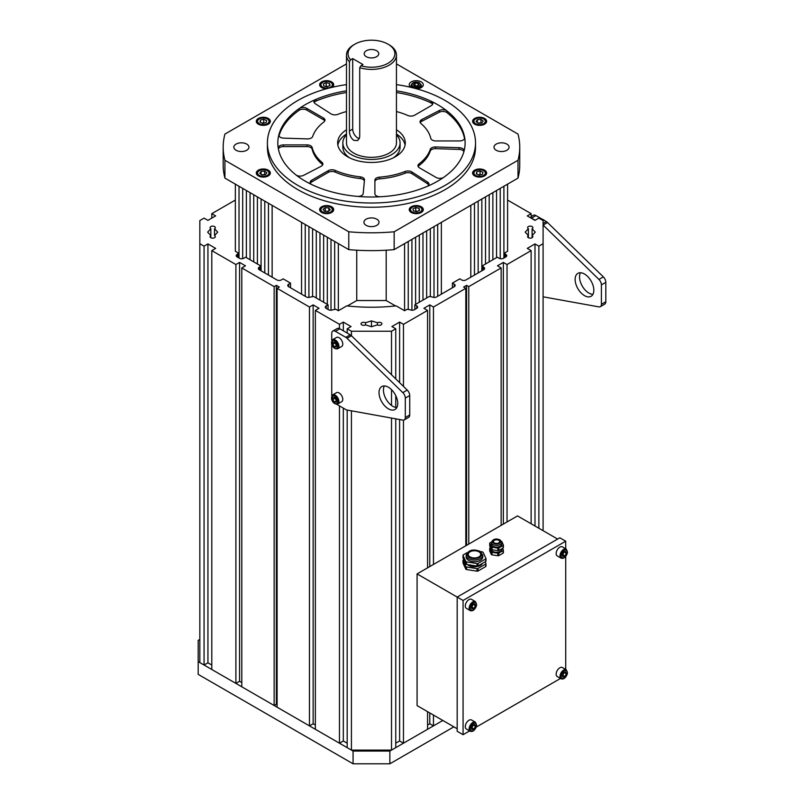 <?xml version="1.0" encoding="UTF-8"?>
<svg xmlns="http://www.w3.org/2000/svg" width="804" height="804" viewBox="0 0 804 804"><rect width="100%" height="100%" fill="white"/><g stroke="black" fill="none" stroke-linecap="round" stroke-linejoin="round"><path stroke-width="1.21" d="M346.494 129.766A33.818 19.527 0 0 0 337.65 142.931A33.818 19.527 0 0 0 346.896 156.348A33.818 19.527 0 0 0 383.97 161.071A33.818 19.527 0 0 0 405.286 142.931A33.818 19.527 0 0 0 396.442 129.766M346.494 134.017A33.818 19.527 0 0 0 337.851 145.052M322.675 164.89A5.206 3.005 180 0 0 321.982 164.056A59.838 34.542 0 0 1 312.163 149.212L312.163 147.514A59.838 34.542 0 0 0 321.982 162.348A5.206 3.005 180 0 1 322.886 164.036A5.206 3.005 180 0 1 321.148 166.277L303.59 175.352A5.206 3.005 180 0 1 296.344 175.182A5.206 3.005 180 0 1 295.922 174.89A93.656 54.069 0 0 0 303.44 180.096A93.656 54.069 0 0 0 312.022 184.709A5.206 3.005 180 0 1 311.54 184.458A5.206 3.005 180 0 1 310.123 182.387A5.206 3.005 180 0 1 311.64 180.267L328.303 170.649A5.206 3.005 0 0 1 335.147 170.378A59.838 34.542 0 0 0 360.262 176.86A5.206 3.005 180 0 1 364.493 179.815A5.206 3.005 180 0 1 364.483 179.975L363.187 193.563A5.206 3.005 180 0 1 357.197 196.367A93.656 54.069 0 0 0 380.604 196.739A5.206 3.005 180 0 1 376.312 195.814A5.206 3.005 180 0 1 374.895 193.754L374.895 180.146A5.206 3.005 0 0 1 379.408 177.171A59.838 34.542 0 0 0 405.105 171.493A5.206 3.005 180 0 1 411.909 171.976L427.627 182.116A5.206 3.005 180 0 1 428.954 184.116A5.206 3.005 180 0 1 426.823 186.538A93.656 54.069 0 0 0 443.828 177.252A5.206 3.005 180 0 1 436.13 177.463L419.467 167.845A5.206 3.005 0 0 1 419.366 167.785A5.206 3.005 0 0 1 417.949 165.724A5.206 3.005 0 0 1 419.015 163.895A59.838 34.542 0 0 0 430.24 149.393A5.206 3.005 180 0 1 435.637 146.961L459.164 147.705A5.206 3.005 180 0 1 464.089 150.71A5.206 3.005 180 0 1 464.029 151.162A93.656 54.069 0 0 0 465.114 142.931A93.656 54.069 0 0 0 464.672 137.655A5.206 3.005 180 0 1 464.692 137.946A5.206 3.005 180 0 1 459.496 140.951L435.929 140.951A5.206 3.005 0 0 1 432.15 140.007A5.206 3.005 0 0 1 430.773 138.348A59.838 34.542 0 0 0 420.944 123.504A5.206 3.005 180 0 1 420.04 121.816A5.206 3.005 180 0 1 421.778 119.575L439.336 110.5A5.206 3.005 180 0 1 447.004 110.962A93.656 54.069 0 0 0 439.486 105.766A93.656 54.069 0 0 0 430.914 101.143A5.206 3.005 180 0 1 432.813 103.465A5.206 3.005 180 0 1 431.286 105.595L414.623 115.213A5.206 3.005 0 0 1 407.789 115.474A59.838 34.542 0 0 0 396.442 111.535M346.494 111.535A59.838 34.542 0 0 0 337.821 114.359A5.206 3.005 180 0 1 331.117 113.947A5.206 3.005 180 0 1 331.017 113.887L315.299 103.746A5.206 3.005 180 0 1 313.972 101.736A5.206 3.005 180 0 1 316.103 99.314A93.656 54.069 0 0 0 299.098 108.61A5.206 3.005 180 0 1 306.796 108.389L323.459 118.017A5.206 3.005 0 0 1 324.987 120.138A5.206 3.005 0 0 1 323.911 121.957A59.838 34.542 0 0 0 312.686 136.459A5.206 3.005 180 0 1 307.289 138.901L283.762 138.147A5.206 3.005 180 0 1 280.264 137.213A5.206 3.005 180 0 1 278.847 135.152A5.206 3.005 180 0 1 278.908 134.69A93.656 54.069 0 0 0 277.812 142.931A93.656 54.069 0 0 0 278.254 148.207A5.206 3.005 180 0 1 278.234 147.916A5.206 3.005 180 0 1 283.44 144.911L307.007 144.911A5.206 3.005 0 0 1 312.163 147.514M464.541 138.66A93.656 54.069 0 0 0 447.004 112.671L447.004 110.962M464.672 138.238L464.672 137.655M278.908 135.605L278.908 134.69M299.098 108.61L299.098 110.309A93.656 54.069 0 0 0 279.028 135.946M346.494 92.52A93.656 54.069 0 0 0 316.103 101.013L316.103 99.314M430.914 101.143L430.914 102.852A93.656 54.069 0 0 0 396.442 92.52M405.085 145.052A33.818 19.527 0 0 0 396.442 134.017M420.261 122.67A5.206 3.005 180 0 1 421.778 121.283L439.336 112.208A5.206 3.005 180 0 1 447.004 112.671M299.098 110.309A5.206 3.005 180 0 1 306.796 110.088L306.796 108.389M324.776 120.982A5.206 3.005 0 0 0 323.459 119.716L306.796 110.088M314.183 102.59A5.206 3.005 180 0 1 316.103 101.013M430.914 102.852A5.206 3.005 180 0 1 432.592 104.319M418.16 166.569A5.206 3.005 0 0 1 419.015 165.594A59.838 34.542 0 0 0 430.24 151.092A5.206 3.005 180 0 1 435.637 148.66L459.164 149.403A5.206 3.005 180 0 1 463.898 151.614M374.895 193.754L374.895 181.845A5.206 3.005 0 0 1 379.408 178.87A59.838 34.542 0 0 0 405.105 173.192A5.206 3.005 180 0 1 411.909 173.674L427.627 183.814A5.206 3.005 180 0 1 428.743 184.97M310.334 183.242A5.206 3.005 180 0 1 311.64 181.965L328.303 172.347A5.206 3.005 0 0 1 335.147 172.076A59.838 34.542 0 0 0 360.262 178.558A5.206 3.005 180 0 1 364.393 180.93M278.385 148.891A5.206 3.005 180 0 1 283.44 146.609L283.44 144.911M312.163 149.212A5.206 3.005 0 0 0 307.007 146.609L283.44 146.609M376.614 56.692A7.286 4.201 0 0 0 378.744 53.717A7.286 4.201 0 0 0 374.252 49.828A7.286 4.201 0 0 0 366.312 50.742A7.286 4.201 0 0 0 364.182 53.717A7.286 4.201 0 0 0 368.674 57.607A7.286 4.201 0 0 0 376.614 56.692M350.584 59.828L352.705 58.602L363.006 64.551L360.885 65.777A23.416 13.517 0 0 0 388.02 63.275A23.416 13.517 0 0 0 388.02 44.16A23.416 13.517 0 0 0 354.906 44.16L354.906 44.16A23.416 13.517 0 0 0 350.584 59.828L349.418 61.767A24.974 14.422 180 0 1 346.494 54.994A24.974 14.422 180 0 1 353.8 44.793L354.906 44.16L353.8 44.793M388.02 44.16L389.126 44.793A24.974 14.422 180 0 1 396.442 54.994A24.974 14.422 180 0 1 389.126 65.184A24.974 14.422 180 0 1 359.72 67.717L360.885 65.777M352.705 58.602L352.705 129.122A7.286 4.201 -120 0 0 357.85 138.047A7.286 4.201 -120 0 0 359.408 138.66M349.418 61.767L349.418 131.012C349.469 134.951 350.926 138.067 353.8 140.378L357.83 140.519L359.72 136.961L359.72 67.717M346.494 134.861A28.612 16.522 0 0 0 342.846 142.931A28.612 16.522 0 0 0 360.514 158.197A28.612 16.522 0 0 0 391.699 154.609A28.612 16.522 0 0 0 400.08 142.931A28.612 16.522 0 0 0 396.442 134.861M342.846 142.931L342.846 147.182A28.612 16.522 0 0 0 349.539 157.795M346.494 54.994L346.494 142.931A24.974 14.422 0 0 0 361.911 156.247A24.974 14.422 0 0 0 389.126 153.122A24.974 14.422 0 0 0 396.442 142.931L396.442 54.994M393.387 157.795A28.612 16.522 0 0 0 400.08 147.182L400.08 142.931M346.494 90.822A93.656 54.069 0 0 0 305.239 104.701A93.656 54.069 0 0 0 277.812 142.931A93.656 54.069 0 0 0 335.63 192.88A93.656 54.069 0 0 0 437.688 181.161A93.656 54.069 0 0 0 465.114 142.931A93.656 54.069 0 0 0 396.442 90.822M346.494 84.611A104.058 60.079 0 0 0 297.882 100.45A104.058 60.079 0 0 0 267.41 142.931A104.058 60.079 0 0 0 331.64 198.437A104.058 60.079 0 0 0 445.044 185.412A104.058 60.079 0 0 0 475.526 142.931A104.058 60.079 0 0 0 396.442 84.611M267.41 142.931L267.41 147.182A104.058 60.079 0 0 0 331.64 202.678A104.058 60.079 0 0 0 445.044 189.664A104.058 60.079 0 0 0 475.526 147.182L475.526 142.931M411.296 206.749A7.025 4.06 0 0 0 409.236 209.623A7.025 4.06 0 0 0 413.578 213.361A7.025 4.06 0 0 0 421.226 212.487A7.025 4.06 0 0 0 423.286 209.623A7.025 4.06 0 0 0 418.954 205.874A7.025 4.06 0 0 0 411.296 206.749M474.651 170.177A7.025 4.06 0 0 0 472.591 173.041A7.025 4.06 0 0 0 476.933 176.79A7.025 4.06 0 0 0 484.581 175.905A7.025 4.06 0 0 0 486.641 173.041A7.025 4.06 0 0 0 482.31 169.292A7.025 4.06 0 0 0 474.651 170.177M474.651 118.449A7.025 4.06 0 0 0 472.591 121.314A7.025 4.06 0 0 0 476.933 125.062A7.025 4.06 0 0 0 484.581 124.178A7.025 4.06 0 0 0 486.641 121.314A7.025 4.06 0 0 0 482.31 117.565A7.025 4.06 0 0 0 474.651 118.449M416.562 88.782A7.025 4.06 0 0 0 421.226 87.606A7.025 4.06 0 0 0 423.286 84.732A7.025 4.06 0 0 0 418.954 80.993A7.025 4.06 0 0 0 411.296 81.867A7.025 4.06 0 0 0 409.236 84.732A7.025 4.06 0 0 0 410.854 87.324M332.072 87.324A7.025 4.06 0 0 0 333.69 84.732A7.025 4.06 0 0 0 329.349 80.993A7.025 4.06 0 0 0 321.7 81.867A7.025 4.06 0 0 0 319.64 84.732A7.025 4.06 0 0 0 326.364 88.782M258.345 118.449A7.025 4.06 0 0 0 256.285 121.314A7.025 4.06 0 0 0 260.627 125.062A7.025 4.06 0 0 0 268.275 124.178A7.025 4.06 0 0 0 270.335 121.314A7.025 4.06 0 0 0 265.993 117.565A7.025 4.06 0 0 0 258.345 118.449M321.7 206.749A7.025 4.06 0 0 0 319.64 209.623A7.025 4.06 0 0 0 323.982 213.361A7.025 4.06 0 0 0 331.63 212.487A7.025 4.06 0 0 0 333.69 209.623A7.025 4.06 0 0 0 329.349 205.874A7.025 4.06 0 0 0 321.7 206.749M258.345 170.177A7.025 4.06 0 0 0 256.285 173.041A7.025 4.06 0 0 0 260.627 176.79A7.025 4.06 0 0 0 268.275 175.905A7.025 4.06 0 0 0 270.335 173.041A7.025 4.06 0 0 0 265.993 169.292A7.025 4.06 0 0 0 258.345 170.177M496.199 144.097A7.548 4.352 0 0 0 493.998 147.182A7.548 4.352 0 0 0 498.651 151.202A7.548 4.352 0 0 0 506.872 150.258A7.548 4.352 0 0 0 509.083 147.182A7.548 4.352 0 0 0 504.42 143.152A7.548 4.352 0 0 0 496.199 144.097M366.132 219.19A7.548 4.352 0 0 0 363.921 222.276A7.548 4.352 0 0 0 368.574 226.296A7.548 4.352 0 0 0 376.795 225.351A7.548 4.352 0 0 0 379.006 222.276A7.548 4.352 0 0 0 374.352 218.246A7.548 4.352 0 0 0 366.132 219.19M236.054 144.097A7.548 4.352 0 0 0 233.843 147.182A7.548 4.352 0 0 0 238.507 151.202A7.548 4.352 0 0 0 246.727 150.258A7.548 4.352 0 0 0 248.938 147.182A7.548 4.352 0 0 0 244.275 143.152A7.548 4.352 0 0 0 236.054 144.097M517.997 178.126L394.161 249.622L394.161 231.783L517.997 160.287L517.997 178.126A148.288 85.606 0 0 0 519.746 165.021L519.746 147.182A148.288 85.606 0 0 0 517.997 134.077L396.442 63.888M346.494 63.888L224.929 134.077A148.288 85.606 0 0 0 223.18 147.182A148.288 85.606 0 0 0 224.929 160.287L348.765 231.783L348.765 249.622L224.929 178.126L224.929 160.287M348.765 231.783A148.288 85.606 0 0 0 394.161 231.783M517.997 160.287A148.288 85.606 0 0 0 519.746 147.182M394.161 249.622A148.288 85.606 180 0 1 348.765 249.622M224.929 178.126A148.288 85.606 180 0 1 223.18 165.021L223.18 147.182M417.789 86.068A2.603 1.497 0 0 0 416.572 85.797A2.603 1.497 0 0 0 414.593 86.128M414.512 86.128L418.01 85.897M415.085 83.144L418.07 83.345L419.246 84.943L417.437 86.329L414.462 86.118L413.286 84.531L415.085 83.144L415.085 85.686M418.07 85.847L418.07 83.345M325.62 86.44A3.126 1.799 180 0 1 326.223 86.35A3.126 1.799 180 0 1 327.831 86.46L327.881 86.47A3.126 1.799 180 0 0 327.831 86.46L326.163 86.068L326.163 82.671L329.499 83.455L330.012 85.515L327.168 86.792L323.831 86.018L323.319 83.958L326.163 82.671M325.449 86.4L326.163 86.068M329.499 85.737L329.499 83.455M264.355 123.012A3.126 1.799 180 0 0 262.114 123.052L264.506 122.982M259.993 122.128L260.426 120.067L263.742 119.243L266.626 120.499L266.194 122.56L262.878 123.384L259.993 122.128M260.426 122.319L260.426 120.067M263.742 122.65L263.742 119.243M261.813 174.86A3.126 1.799 180 0 1 262.868 174.659L264.948 174.729M261.672 174.759L262.868 174.659A3.126 1.799 180 0 1 264.466 174.769M261.963 174.97L259.742 173.332L261.089 171.403L264.657 171.111L266.878 172.749L265.531 174.679L261.963 174.97M261.089 174.327L261.089 171.403M264.657 174.508L264.657 171.111M324.977 211.321L328.354 211.321M325.479 211.351A3.126 1.799 180 0 1 327.037 211.231A3.126 1.799 180 0 1 328.193 211.442M328.082 211.532L324.494 211.281L323.087 209.372L325.248 207.703L328.826 207.955L330.243 209.874L328.082 211.532M325.248 211.1L325.248 207.703M328.826 210.96L328.826 207.955M415.216 211.321A3.126 1.799 180 0 1 415.829 211.231A3.126 1.799 180 0 1 417.427 211.351A3.126 1.799 180 0 1 417.477 211.362L415.758 210.96L415.758 207.563L419.105 208.337L419.608 210.397L416.773 211.683L413.427 210.899L412.924 208.839L415.758 207.563M415.045 211.281L415.758 210.96M419.105 210.628L419.105 208.337M480.822 174.709L478.42 174.78A3.126 1.799 180 0 1 480.671 174.739M482.933 172.227L482.5 174.297L479.184 175.111L476.3 173.855L476.742 171.795L480.058 170.981L482.933 172.227M476.742 174.046L476.742 171.795M480.058 174.378L480.058 170.981M478.119 123.133A3.126 1.799 180 0 1 479.184 122.932A3.126 1.799 180 0 1 480.782 123.042M477.978 123.022L481.264 123.002M480.963 119.384L483.184 121.022L481.837 122.952L478.269 123.243L476.048 121.605L477.395 119.675L480.963 119.384L480.963 122.781M477.395 122.6L477.395 119.675M584.478 274.013A13.236 7.638 -120 0 0 577.865 273.36A13.236 7.638 -120 0 0 575.835 283.963A13.236 7.638 -120 0 0 584.478 295.621A13.236 7.638 -120 0 0 591.101 296.284A13.236 7.638 -120 0 0 593.121 285.671A13.236 7.638 -120 0 0 584.478 274.013M580.448 272.737A13.236 7.638 -120 0 0 588.89 293.078A13.236 7.638 -120 0 0 592.93 294.354M543.092 225.03A5.206 3.005 60 0 1 543.122 225.06L598.92 279.43A5.206 3.005 60 0 1 601.402 284.877L601.402 304.304A5.206 3.005 -120 0 1 600.327 306.686A5.206 3.005 -120 0 1 598.92 306.887L543.122 296.817A5.206 3.005 -120 0 0 543.122 296.817M531.132 216.577L533.313 215.311A5.206 3.005 60 0 1 535.916 215.572L546.338 221.592A5.206 3.005 60 0 1 547.534 222.517L603.332 276.877A5.206 3.005 60 0 1 605.814 282.325L605.814 301.751L601.402 304.304M600.327 306.686L604.739 304.133A5.206 3.005 -120 0 0 605.814 301.751M531.132 217.934A5.206 3.005 60 0 1 531.504 218.125L535.183 220.246M396.834 407.558A13.236 7.638 60 0 1 392.804 406.291A13.236 7.638 60 0 1 384.352 385.95M388.392 408.834A13.236 7.638 60 0 1 379.739 397.176A13.236 7.638 60 0 1 381.769 386.573A13.236 7.638 60 0 1 388.392 387.226A13.236 7.638 60 0 1 397.035 398.884A13.236 7.638 60 0 1 395.005 409.497A13.236 7.638 60 0 1 388.392 408.834M336.574 404.231L345.831 409.568A5.206 3.005 -120 0 0 347.026 410.03L402.824 420.1A5.206 3.005 -120 0 0 404.231 419.899A5.206 3.005 -120 0 0 405.306 417.517L405.306 398.091L409.728 395.538L409.728 414.964A5.206 3.005 -120 0 1 408.653 417.346L404.231 419.899M405.306 398.091A5.206 3.005 60 0 0 402.824 392.633L407.246 390.091A5.206 3.005 60 0 1 409.728 395.538M407.246 390.091L351.438 335.72A5.206 3.005 60 0 0 350.242 334.806L339.821 328.786A5.206 3.005 60 0 0 337.228 328.524L332.806 331.077A5.206 3.005 60 0 1 335.409 331.338L339.821 328.786M402.824 392.633L347.026 338.273L351.438 335.72M335.409 331.338L345.831 337.348A5.206 3.005 60 0 1 347.026 338.273M331.73 340.605L331.73 333.459A5.206 3.005 60 0 1 332.806 331.077M331.73 344.554L331.73 395.829M335.047 342.373A2.603 1.497 -120 0 0 335.178 343.057A2.603 1.497 -120 0 0 335.76 344.263L335.007 342.313M342.494 342.293A5.206 3.005 60 0 1 341.69 346.464L337.831 348.695A5.206 3.005 60 0 0 338.625 344.524A5.206 3.005 60 0 0 332.625 339.68L336.484 337.449A5.206 3.005 60 0 1 342.494 342.293M336.544 345.418L335.76 344.263A2.603 1.497 -120 0 0 336.585 345.157M334.956 342.233L336.635 344.705L336.353 346.976L334.394 346.775L332.715 344.303L332.987 342.042L334.956 342.233M336.534 345.539L334.394 346.775M334.916 343.037L332.715 344.303M335.047 397.598A2.603 1.497 -120 0 0 335.178 398.281A2.603 1.497 -120 0 0 335.76 399.498L335.007 397.538M342.494 397.518A5.206 3.005 60 0 1 341.69 401.688L337.831 403.92A5.206 3.005 60 0 0 338.625 399.749A5.206 3.005 60 0 0 332.625 394.905L336.484 392.674A5.206 3.005 60 0 1 342.494 397.518M336.544 400.643L335.76 399.498A2.603 1.497 -120 0 0 336.585 400.382M334.956 397.457L336.635 399.93L336.353 402.201L334.394 402L332.715 399.538L332.987 397.266L334.956 397.457M336.534 400.764L334.394 402M334.916 398.261L332.715 399.538M214.537 228.708L214.537 235.582A2.623 1.507 180 0 1 215.311 236.647A2.623 1.507 180 0 1 212.688 238.155A2.623 1.507 180 0 1 210.065 236.647A2.623 1.507 180 0 1 210.839 235.582L207.653 232.145L210.839 228.708A2.623 1.507 180 0 1 210.065 227.632A2.623 1.507 180 0 1 211.683 226.236A2.623 1.507 180 0 1 214.537 226.567A2.623 1.507 180 0 1 215.311 227.632A2.623 1.507 180 0 1 214.537 228.708L217.723 232.145L214.537 235.582M381.116 322.746A2.623 1.507 180 0 1 381.89 323.811A2.623 1.507 180 0 1 380.272 325.208A2.623 1.507 180 0 1 377.418 324.876L371.468 326.715L365.508 324.876A2.623 1.507 180 0 1 362.654 325.208A2.623 1.507 180 0 1 361.036 323.811A2.623 1.507 180 0 1 362.654 322.414A2.623 1.507 180 0 1 365.508 322.746L371.468 320.897L377.418 322.746A2.623 1.507 180 0 1 381.116 322.746M532.097 228.708L532.097 235.582A2.623 1.507 180 0 1 532.861 236.647A2.623 1.507 180 0 1 530.238 238.155A2.623 1.507 180 0 1 527.625 236.647A2.623 1.507 180 0 1 528.389 235.582L525.203 232.145L528.389 228.708A2.623 1.507 180 0 1 527.625 227.632A2.623 1.507 180 0 1 529.243 226.236A2.623 1.507 180 0 1 532.097 226.567A2.623 1.507 180 0 1 532.861 227.632A2.623 1.507 180 0 1 532.097 228.708L535.283 232.145L532.097 235.582L532.097 237.713M235.894 683.4L211.794 669.491L211.794 250.617L235.894 264.536L235.894 683.4L239.572 681.279L241.783 682.556M241.783 267.933L274.154 286.626L276.365 285.35L276.365 704.224L274.154 705.49L241.783 686.807L241.783 267.933L245.461 265.812L239.572 262.406L235.894 264.536M276.365 285.35L279.31 287.048L277.099 288.324L309.47 307.017L313.148 304.887L319.037 308.294L315.359 310.414L339.459 324.324L343.318 322.092L351.046 326.555L347.187 328.786L351.418 331.228L391.518 331.228L391.518 374.764M507.585 200.065L531.132 213.663L527.273 215.894L534.992 220.356L538.861 218.125L543.092 220.567L543.092 243.712L538.861 246.165L534.992 243.934L527.273 248.386L531.132 250.617L507.033 264.536L503.354 262.406L497.475 265.812L501.153 267.933L468.772 286.626L466.571 285.35L463.627 287.048L465.828 288.324L433.456 307.017L429.778 304.887L423.889 308.294L427.567 310.414L403.467 324.324L399.608 322.092L391.88 326.555L395.749 328.786L391.518 331.228M235.341 200.065L211.794 213.663L215.653 215.894L207.934 220.356L204.065 218.125L199.834 220.567L199.834 243.712L204.065 246.165L204.065 665.029L207.934 662.797L211.794 665.029M211.794 250.617L215.653 248.386L207.934 243.934L204.065 246.165M259.25 269.742L259.25 267.189A3.126 1.799 180 0 0 258.335 268.466A3.126 1.799 180 0 0 259.25 269.742L276.918 279.933A3.126 1.799 180 0 0 281.33 279.933L283.169 278.867L290.525 283.119L288.686 284.184A3.126 1.799 0 0 0 287.772 285.45A3.126 1.799 0 0 0 288.686 286.726L306.344 296.927A3.126 1.799 0 0 0 310.756 296.927L313.701 296.505L328.052 304.786L326.213 305.842L326.213 308.394A3.126 1.799 180 0 1 325.298 307.118A3.126 1.799 180 0 1 326.213 305.842M259.25 267.189L259.993 266.767L259.993 265.491L245.642 257.21L243.803 258.265A3.126 1.799 0 0 1 239.391 258.265L237.11 256.958A3.126 1.799 0 0 1 236.195 255.682A3.126 1.799 0 0 1 237.11 254.406L237.11 256.958M239.019 258.054L239.019 186.257L235.341 184.136L235.341 251.26L237.853 252.707L237.853 253.984L237.11 254.406M503.907 258.054L503.907 186.257L507.585 184.136L507.585 251.26L505.083 252.707L505.083 253.984L505.816 254.406A3.126 1.799 180 0 1 506.731 255.682A3.126 1.799 180 0 1 505.816 256.958L503.545 258.265A3.126 1.799 180 0 1 499.123 258.265L497.284 257.21L482.943 265.491L482.943 266.767L483.676 267.189A3.126 1.799 0 0 1 484.591 268.466A3.126 1.799 0 0 1 483.676 269.742L483.676 267.189M452.401 287.792L452.401 283.119L459.757 278.867L461.596 279.933A3.126 1.799 0 0 0 466.018 279.933L483.676 269.742M452.401 283.119L454.24 284.184A3.126 1.799 180 0 1 455.154 285.45A3.126 1.799 180 0 1 454.24 286.726L436.582 296.927A3.126 1.799 180 0 1 432.17 296.927L429.225 296.505L414.874 304.786L414.874 309.46M408.251 309.279L408.251 241.481L404.573 243.612L404.573 310.736L407.085 309.279L410.03 309.711A3.126 1.799 0 0 0 414.442 309.711L416.713 308.394A3.126 1.799 0 0 0 417.628 307.118A3.126 1.799 0 0 0 416.713 305.842L414.874 304.786M404.573 310.736L396.161 305.872A130.077 75.094 0 0 1 346.765 305.872L338.353 310.736L338.353 243.612L334.675 241.481L334.675 309.279M326.213 308.394L328.484 309.711A3.126 1.799 180 0 0 332.906 309.711L335.841 309.279L338.353 310.736M199.834 243.712L199.834 662.586L204.065 665.029M199.834 639.431L198.186 640.396L198.186 661.632L353.067 751.057L389.86 751.057L442.833 720.464L433.456 725.881L429.778 723.761L427.567 725.037M427.567 711.651L427.567 729.288L403.467 743.197L399.608 740.966L395.749 743.197M395.749 418.824L395.749 747.66L391.518 750.102L351.418 750.102L347.187 747.66L347.187 410.06M343.318 408.12L343.318 740.966L347.187 743.197M343.318 740.966L339.459 743.197L339.459 405.889M315.359 310.414L315.359 729.288L339.459 743.197M277.099 288.324L277.099 707.198L309.47 725.881L313.148 723.761L315.359 725.037M276.365 704.224L277.099 704.646M290.525 287.792L290.525 283.119M328.052 309.46L328.052 304.786M274.154 705.49L274.154 286.626M531.132 213.663L531.132 218.125M347.187 328.786L347.187 333.037M351.418 331.228L351.418 335.7M351.418 410.824L351.418 750.102M339.459 328.595L339.459 324.324M309.47 725.881L309.47 307.017M211.794 218.125L211.794 213.663M427.567 567.855L427.567 310.414M403.467 324.324L403.467 386.412M403.467 420.13L403.467 743.197M433.456 307.017L433.456 564.458M433.456 715.047L433.456 725.881M465.828 288.324L465.828 545.765M395.749 407.437L395.749 395.598M395.749 378.885L395.749 328.786M391.518 389.649L391.518 405.447M391.518 418.06L391.518 750.102M538.861 528.238L538.861 246.165M543.092 243.712L543.092 530.68M468.772 544.067L468.772 286.626M501.153 267.933L501.153 525.374M531.132 250.617L531.132 523.776M507.033 521.977L507.033 264.536M395.538 305.942L386.181 300.535L356.745 300.535L347.388 305.942M503.354 262.406L503.354 524.097M466.571 285.35L466.571 545.333M534.992 243.934L534.992 526.007M505.083 253.984L505.083 257.38M528.389 228.708L528.389 237.713M399.608 322.092L399.608 382.654M399.608 419.517L399.608 740.966M429.778 304.887L429.778 566.579M429.778 712.927L429.778 723.761M313.148 304.887L313.148 723.761M343.318 322.092L343.318 330.806M377.418 322.746L377.418 324.876M371.468 320.897L371.468 326.715M365.508 322.746L365.508 324.876M210.839 228.708L210.839 237.713M207.934 243.934L207.934 662.797M237.853 253.984L237.853 257.38M239.572 262.406L239.572 681.279M482.943 270.164L482.943 266.767M259.993 270.164L259.993 266.767M562.157 554.69L563.544 552.026L565.634 551.283L566.328 553.192L564.951 555.845L562.86 556.599L562.157 554.69A2.603 1.497 120 0 0 563.433 553.242A2.603 1.497 120 0 0 563.845 552.016A2.603 1.497 120 0 0 563.855 551.916M556.217 552.69A5.206 3.005 -60 0 1 558.75 547.956A5.206 3.005 -60 0 1 562.428 546.881L566.297 549.112A5.206 3.005 -60 0 0 562.609 550.187A5.206 3.005 -60 0 0 560.076 554.921A5.206 3.005 -60 0 0 561.091 558.127L557.232 555.896A5.206 3.005 -60 0 1 556.217 552.69M564.096 551.835L562.187 554.77M564.127 551.916L566.328 553.192M562.74 554.579L564.951 555.845M242.697 258.677L242.697 188.387L246.376 190.508L246.376 257.632M250.054 259.752L250.054 192.628L253.732 194.759L253.732 261.883M257.411 264.003L257.411 196.879L261.089 199L261.089 270.797M264.777 272.928L264.777 201.131L268.456 203.251L268.456 275.048M272.134 277.169L272.134 205.382L301.56 222.366L301.56 294.163M305.239 296.284L305.239 224.497L308.917 226.617L308.917 297.44M312.595 296.505L312.595 228.738L316.284 230.869L316.284 297.982M319.962 300.113L319.962 232.989L323.64 235.11L323.64 302.234M327.318 304.364L327.318 237.24L330.997 239.361L330.997 310.223M411.929 310.223L411.929 239.361L415.608 237.24L415.608 304.364M419.296 302.234L419.296 235.11L422.974 232.989L422.974 300.113M426.653 297.982L426.653 230.869L430.331 228.738L430.331 296.505M434.009 297.44L434.009 226.617L437.688 224.497L437.688 296.284M441.366 294.163L441.366 222.366L470.802 205.382L470.802 277.169M474.481 275.048L474.481 203.251L478.159 201.131L478.159 272.928M481.837 270.797L481.837 199L485.515 196.879L485.515 264.003M489.194 261.883L489.194 194.759L492.872 192.628L492.872 259.752M496.55 257.632L496.55 190.508L500.229 188.387L500.229 258.677M356.745 300.535L356.745 250.205M386.181 250.205L386.181 300.535M557.624 539.072L517.525 515.917L417.085 573.905L417.085 705.6L457.185 728.756M565.714 548.78L565.714 541.192L559.825 537.796L457.185 597.06L417.085 573.905M565.714 669.43L565.714 556.519M565.714 541.192L463.074 600.457L457.185 597.06L457.185 731.298L463.074 734.695L469.647 730.906M463.074 600.457L463.074 734.695M476.34 727.037L560.509 678.445M562.157 675.34L563.544 672.677L565.634 671.933L566.328 673.842L564.951 676.496L562.86 677.249L562.157 675.34A2.603 1.497 120 0 0 563.433 673.893A2.603 1.497 120 0 0 563.845 672.667A2.603 1.497 120 0 0 563.855 672.566M556.217 673.34A5.206 3.005 -60 0 1 558.75 668.606A5.206 3.005 -60 0 1 562.428 667.531L566.297 669.762A5.206 3.005 -60 0 0 562.609 670.837A5.206 3.005 -60 0 0 560.076 675.571A5.206 3.005 -60 0 0 561.091 678.777L557.232 676.546A5.206 3.005 -60 0 1 556.217 673.34M564.096 672.486L562.187 675.42M564.127 672.566L566.328 673.842M562.74 675.219L564.951 676.496M389.86 751.057L389.86 763.8L453.878 726.836M198.186 661.632L198.186 674.375L353.067 763.8L389.86 763.8M353.067 751.057L353.067 763.8M470.059 556.911A6.241 3.608 180 0 1 468.229 554.368A6.241 3.608 180 0 1 472.089 551.031A6.241 3.608 180 0 1 478.893 551.815A6.241 3.608 180 0 1 480.722 554.368A6.241 3.608 180 0 1 476.862 557.695A6.241 3.608 180 0 1 470.059 556.911M482.802 555.212L482.802 556.911A8.321 4.804 180 0 1 477.666 561.353A8.321 4.804 180 0 1 468.591 560.308A8.321 4.804 180 0 1 466.149 556.911L466.149 555.212A8.321 4.804 180 0 0 468.591 558.609A8.321 4.804 180 0 0 477.666 559.654A8.321 4.804 180 0 0 482.802 555.212L480.149 551.343C473.114 548.74 468.441 550.036 466.149 555.212M482.48 563.343A8.321 4.804 180 0 1 468.591 565.413A8.321 4.804 180 0 1 467.456 564.599M463.024 557.695A1.045 0.603 0 0 0 463.024 558.006L465.828 564.036A1.045 0.603 0 0 0 466.561 564.458L477.003 566.076A1.045 0.603 0 0 0 478.008 565.915L485.656 561.504L485.656 558.951A1.045 0.603 0 0 0 485.928 558.378L483.124 552.348A1.045 0.603 0 0 0 482.39 551.916L480.631 551.644M477.003 566.076L477.003 563.524L466.561 561.906L466.561 564.458M485.656 558.951L478.008 563.373L478.008 565.915M465.828 564.036L465.828 561.483L463.024 555.453A1.045 0.603 0 0 1 463.295 554.871L467.204 552.609M485.656 561.504A1.045 0.603 0 0 0 485.928 560.921L485.928 558.69M471.586 550.288A1.045 0.603 0 0 0 470.973 550.438M465.828 561.483A1.045 0.603 0 0 0 466.561 561.906M477.003 563.524A1.045 0.603 0 0 0 478.008 563.373M465.828 566.579A1.045 0.603 0 0 0 466.561 567.011L466.561 569.554A1.045 0.603 180 0 1 465.828 569.131L465.828 566.579L463.024 560.549A1.045 0.603 0 0 1 463.295 559.966L463.807 559.674M477.003 568.619A1.045 0.603 0 0 0 478.008 568.468L478.008 571.021A1.045 0.603 180 0 1 477.003 571.172L477.003 568.619L466.561 567.011M485.928 563.785L485.928 566.016A1.045 0.603 180 0 1 485.656 566.599L485.656 564.056L478.008 568.468M485.656 564.056A1.045 0.603 0 0 0 485.928 563.473L485.154 561.795M478.008 571.021L485.656 566.599M466.561 569.554L477.003 571.172M463.024 560.549L463.024 563.101L465.828 569.131M471.285 607.151L472.672 604.497L474.762 603.744L475.455 605.653L474.079 608.316L471.988 609.06L471.285 607.151A2.603 1.497 120 0 0 472.561 605.713A2.603 1.497 120 0 0 472.973 604.477A2.603 1.497 120 0 0 472.983 604.377M465.345 605.151A5.206 3.005 -60 0 1 467.878 600.427A5.206 3.005 -60 0 1 471.556 599.352L475.425 601.583A5.206 3.005 -60 0 0 471.737 602.648A5.206 3.005 -60 0 0 469.204 607.382A5.206 3.005 -60 0 0 470.219 610.588L466.36 608.357A5.206 3.005 -60 0 1 465.345 605.151M473.224 604.296L471.315 607.241M473.254 604.377L475.455 605.653M471.868 607.04L474.079 608.316M471.285 727.801L472.672 725.148L474.762 724.394L475.455 726.303L474.079 728.967L471.988 729.71L471.285 727.801A2.603 1.497 120 0 0 472.561 726.364A2.603 1.497 120 0 0 472.973 725.128A2.603 1.497 120 0 0 472.983 725.027M465.345 725.801A5.206 3.005 -60 0 1 467.878 721.067A5.206 3.005 -60 0 1 471.556 720.002L475.425 722.233A5.206 3.005 -60 0 0 471.737 723.298A5.206 3.005 -60 0 0 469.204 728.032A5.206 3.005 -60 0 0 470.219 731.238L466.36 729.007A5.206 3.005 -60 0 1 465.345 725.801M473.224 724.947L471.315 727.881M473.254 725.027L475.455 726.303M471.868 727.69L474.079 728.967M494.339 542.891A3.126 1.799 180 0 1 493.425 541.625A3.126 1.799 180 0 1 495.354 539.956A3.126 1.799 180 0 1 498.761 540.348A3.126 1.799 180 0 1 499.676 541.625A3.126 1.799 180 0 1 497.746 543.283A3.126 1.799 180 0 1 494.339 542.891M501.756 542.469L501.756 544.167A5.206 3.005 180 0 1 498.54 546.941A5.206 3.005 180 0 1 492.872 546.298A5.206 3.005 180 0 1 491.344 544.167L491.344 542.469A5.206 3.005 180 0 0 492.872 544.589A5.206 3.005 180 0 0 498.54 545.243A5.206 3.005 180 0 0 501.756 542.469L500.018 539.866C495.766 538.167 492.882 539.042 491.344 542.469M501.756 548.81L501.756 549.263A5.206 3.005 180 0 1 498.54 552.046A5.206 3.005 180 0 1 492.872 551.393A5.206 3.005 180 0 1 491.355 549.423M489.747 545.665A1.045 0.603 0 0 0 489.747 545.976L491.294 549.323A1.045 0.603 0 0 0 492.038 549.755L497.837 550.65A1.045 0.603 0 0 0 498.842 550.489L503.093 548.037L503.093 545.494A1.045 0.603 0 0 0 503.354 544.911L501.807 541.564A1.045 0.603 0 0 0 501.425 541.243M497.837 550.65L497.837 548.097L492.038 547.202L492.038 549.755M503.093 545.494L498.842 547.946L498.842 550.489M491.294 549.323L491.294 546.78L489.747 543.424A1.045 0.603 0 0 1 490.008 542.851L491.385 542.057M503.093 548.037A1.045 0.603 0 0 0 503.354 547.464L503.354 545.223M491.294 546.78A1.045 0.603 0 0 0 492.038 547.202M497.837 548.097A1.045 0.603 0 0 0 498.842 547.946M491.294 551.876A1.045 0.603 0 0 0 492.038 552.298L492.038 554.85A1.045 0.603 180 0 1 491.294 554.428L491.294 551.876L489.747 548.529A1.045 0.603 0 0 1 490.008 547.946L490.52 547.655M497.837 553.202A1.045 0.603 0 0 0 498.842 553.041L498.842 555.594A1.045 0.603 180 0 1 497.837 555.745L497.837 553.202L492.038 552.298M503.354 550.318L503.354 552.559A1.045 0.603 180 0 1 503.093 553.142L503.093 550.589L498.842 553.041M503.093 550.589A1.045 0.603 0 0 0 503.354 550.006L502.58 548.338M498.842 555.594L503.093 553.142M492.038 554.85L497.837 555.745M489.747 548.529L489.747 551.072L491.294 554.428M421.778 121.283L421.778 119.575M439.336 112.208L439.336 110.5M323.459 119.716L323.459 118.017M435.637 148.66L435.637 146.961M430.24 151.092L430.24 149.393M459.164 149.403L459.164 147.705M419.015 165.594L419.015 163.895M379.408 178.87L379.408 177.171M405.105 173.192L405.105 171.493M411.909 173.674L411.909 171.976M427.627 183.814L427.627 182.116M335.147 172.076L335.147 170.378M360.262 178.558L360.262 176.86M311.64 181.965L311.64 180.267M328.303 172.347L328.303 170.649M321.982 164.056L321.982 162.348M307.007 146.609L307.007 144.911M349.418 131.012L352.705 129.122M413.608 86.772A4.422 2.553 0 0 0 419.799 86.269A4.422 2.553 0 0 0 418.924 82.691A4.422 2.553 0 0 0 412.723 83.204A4.422 2.553 0 0 0 413.608 86.772M421.467 87.455L421.467 85.375A5.206 3.005 180 0 1 418.593 88.058A5.206 3.005 180 0 1 413.135 87.777A5.206 3.005 180 0 1 411.065 85.375L411.065 87.375M327.469 88.008A5.718 3.306 0 0 0 332.333 84.269A5.718 3.306 0 0 0 325.861 81.465A5.718 3.306 0 0 0 320.997 85.204A5.718 3.306 0 0 0 327.469 88.008M267.883 123.293A5.718 3.306 0 0 0 266.747 118.67A5.718 3.306 0 0 0 258.737 119.324A5.718 3.306 0 0 0 259.873 123.957A5.718 3.306 0 0 0 267.883 123.293M268.978 172.579A5.718 3.306 0 0 0 262.506 169.775A5.718 3.306 0 0 0 257.642 173.503A5.718 3.306 0 0 0 264.114 176.317A5.718 3.306 0 0 0 268.978 172.579M256.566 174.166A6.764 3.909 180 0 1 256.546 173.895C257.491 167.674 268.948 168.709 269.983 173.182L270.074 173.895A6.764 3.909 180 0 1 270.054 174.166M270.003 173.342A6.764 3.909 180 0 1 270.074 173.895L270.074 174.136M330.102 206.98A5.718 3.306 0 0 0 322.092 207.633A5.718 3.306 0 0 0 323.228 212.266A5.718 3.306 0 0 0 331.238 211.603A5.718 3.306 0 0 0 330.102 206.98M319.922 210.748A6.764 3.909 180 0 1 319.902 210.467C321.419 206.457 324.967 205.261 330.514 206.869L333.429 210.467A6.764 3.909 180 0 1 333.409 210.748M415.457 206.347A5.718 3.306 0 0 0 410.593 210.085A5.718 3.306 0 0 0 417.065 212.889A5.718 3.306 0 0 0 421.929 209.161A5.718 3.306 0 0 0 415.457 206.347M409.517 210.748A6.764 3.909 180 0 1 409.497 210.467C410.08 207.804 412.04 206.367 415.377 206.166C420.391 206.427 422.944 207.864 423.025 210.467A6.764 3.909 180 0 1 423.015 210.748M475.043 171.061A5.718 3.306 0 0 0 476.179 175.684A5.718 3.306 0 0 0 484.189 175.031A5.718 3.306 0 0 0 483.053 170.398A5.718 3.306 0 0 0 475.043 171.061M472.873 174.166A6.764 3.909 180 0 1 472.852 173.895L474.41 171.081C480.651 168.599 484.651 169.533 486.38 173.895A6.764 3.909 180 0 1 486.37 174.166M473.948 121.776A5.718 3.306 0 0 0 480.42 124.58A5.718 3.306 0 0 0 485.284 120.851A5.718 3.306 0 0 0 478.812 118.037A5.718 3.306 0 0 0 473.948 121.776M486.319 121.615A6.764 3.909 180 0 1 486.38 122.158A6.764 3.909 180 0 1 486.37 122.439M547.534 222.517L543.122 225.06M546.338 221.592L543.092 223.462M603.332 276.877L598.92 279.43M605.814 282.325L601.402 284.877M535.916 215.572L531.504 218.125M405.306 417.517L409.728 414.964M345.831 337.348L350.242 334.806M331.781 344.212A4.422 2.553 -120 0 0 335.871 348.534A4.422 2.553 -120 0 0 337.559 344.795A4.422 2.553 -120 0 0 333.479 340.474A4.422 2.553 -120 0 0 331.781 344.212M331.781 399.437A4.422 2.553 -120 0 0 335.871 403.759A4.422 2.553 -120 0 0 337.559 400.02A4.422 2.553 -120 0 0 333.479 395.709A4.422 2.553 -120 0 0 331.781 399.437M544.609 220.587A5.206 3.005 -120 0 0 543.454 219.713A5.206 3.005 -120 0 0 542.308 219.261M505.816 254.406L505.816 256.958M416.713 305.842L416.713 308.394M454.24 286.726L454.24 284.184M288.686 286.726L288.686 284.184M567.312 552.84A4.422 2.553 120 0 0 564.83 550.057A4.422 2.553 120 0 0 561.172 555.041A4.422 2.553 120 0 0 563.664 557.825A4.422 2.553 120 0 0 567.312 552.84M567.312 673.491A4.422 2.553 120 0 0 564.83 670.707A4.422 2.553 120 0 0 561.172 675.692A4.422 2.553 120 0 0 563.664 678.475A4.422 2.553 120 0 0 567.312 673.491M469.325 557.343A7.286 4.201 0 0 0 479.626 557.343A7.286 4.201 0 0 0 479.626 551.393A7.286 4.201 0 0 0 469.325 551.393A7.286 4.201 0 0 0 469.325 557.343M463.024 555.453L463.024 558.006M476.45 605.301A4.422 2.553 120 0 0 473.958 602.518A4.422 2.553 120 0 0 470.3 607.512A4.422 2.553 120 0 0 472.792 610.286A4.422 2.553 120 0 0 476.45 605.301M476.45 725.952A4.422 2.553 120 0 0 473.958 723.168A4.422 2.553 120 0 0 470.3 728.153A4.422 2.553 120 0 0 472.792 730.936A4.422 2.553 120 0 0 476.45 725.952M493.606 543.323A4.161 2.402 0 0 0 499.495 543.323A4.161 2.402 0 0 0 499.495 539.926A4.161 2.402 0 0 0 493.606 539.926A4.161 2.402 0 0 0 493.606 543.323M489.747 543.424L489.747 545.976M421.467 85.375L419.236 82.611C415.015 81.345 412.291 82.269 411.065 85.375M333.429 85.586C331.921 81.998 329.369 80.561 325.781 81.274C322.444 81.475 320.484 82.912 319.902 85.586M270.074 122.158C268.425 116.188 261.421 117.444 258.104 119.354L256.546 122.158M486.38 122.409L486.299 121.454C485.264 116.972 473.797 115.947 472.852 122.158M332.625 339.68L331.59 344.122C333.017 347.83 335.097 349.358 337.831 348.695M332.625 394.905L331.59 399.347C333.017 403.055 335.097 404.583 337.831 403.92M542.107 219.15L545.524 221.12M561.091 558.127C563.715 559.021 565.865 557.192 567.534 552.629L566.297 549.112M561.091 678.777C563.715 679.671 565.865 677.842 567.534 673.28L566.297 669.762M485.968 558.529L485.968 561.081M462.993 555.303L462.993 557.845M485.968 563.624L485.968 566.177M462.993 560.398L462.993 562.941M470.219 610.588C472.842 611.482 474.993 609.653 476.661 605.1L475.425 601.583M470.219 731.238C472.842 732.132 474.993 730.303 476.661 725.751L475.425 722.233M503.394 545.072L503.394 547.614M489.706 543.273L489.706 545.826M503.394 550.167L503.394 552.71M489.706 548.368L489.706 550.921"/></g></svg>
